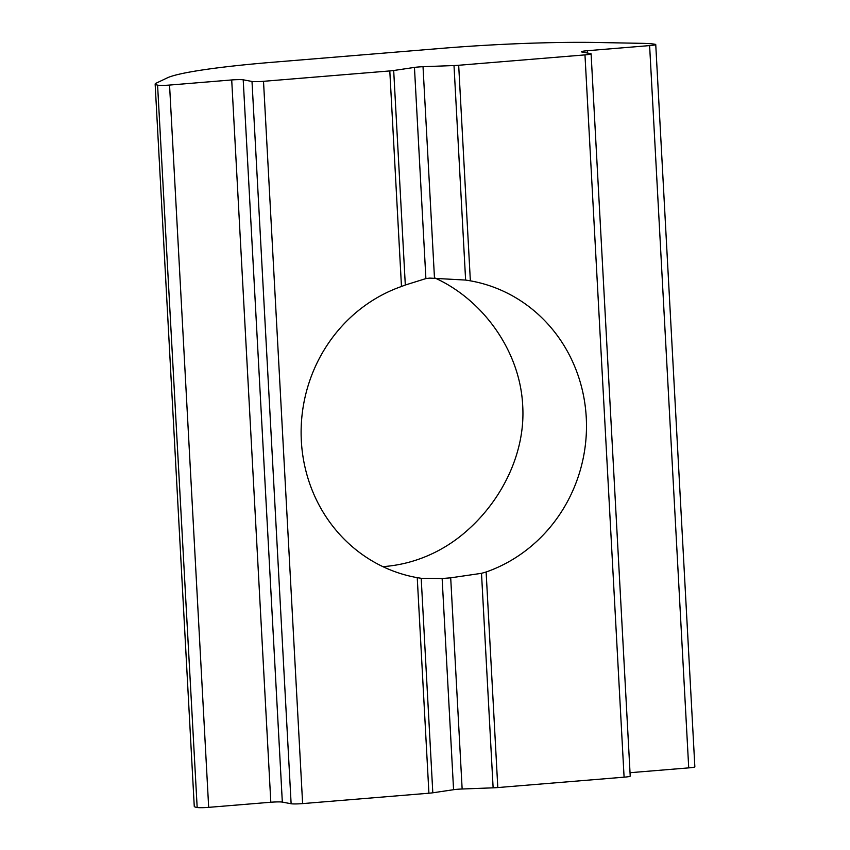 <?xml version="1.0" encoding="UTF-8"?>
<svg xmlns="http://www.w3.org/2000/svg" width="850" height="850" viewBox="0 0 850 850"><rect width="100%" height="100%" fill="white"/><g stroke="black" fill="none" stroke-linecap="round" stroke-linejoin="round"><path stroke-width="1.27" d="M382.872 566.642A150.769 142.386 100.7 0 0 384.498 566.514A150.769 142.386 100.7 0 0 468.148 529.656C502.435 498.971 525.566 452.306 522.707 405.684C520.508 358.658 492.692 314.468 455.132 289.287A150.769 142.386 100.7 0 0 434.701 277.886M432.809 792.795L421.196 578.287L442.138 578.521L450.702 577.819L481.504 573.325L493.127 787.833L462.145 789.002A9.074 0.754 -3.1 0 0 457.47 789.278A9.074 0.754 -3.1 0 0 453.571 789.703L432.809 792.795A9.074 0.754 176.9 0 1 428.921 793.22L302.621 803.601L263.511 81.313L389.799 70.933L401.476 286.493L405.312 285.016L393.688 70.507A9.074 0.754 176.9 0 1 389.799 70.933M421.196 578.287L417.244 577.66A150.769 142.386 -79.3 0 1 415.756 577.384A150.769 142.386 -79.3 0 1 301.304 440.162A150.769 142.386 -79.3 0 1 401.476 286.493M465.619 280.064L470.358 280.829L458.681 65.269A9.074 0.754 176.9 0 1 454.006 65.546L465.619 280.064L429.781 278.099L425.892 278.587L405.312 285.016M393.688 70.507L414.449 67.416A9.074 0.754 176.9 0 1 418.349 66.991A9.074 0.754 176.9 0 1 423.024 66.704L454.006 65.546M470.358 280.829A150.769 142.386 -79.3 0 1 471.846 281.106A150.769 142.386 -79.3 0 1 586.298 418.328A150.769 142.386 -79.3 0 1 486.126 571.997L481.504 573.325M157.579 85.117L197.168 807.5L157.579 85.117A45.369 3.761 176.9 0 1 155.146 84.054A45.369 3.761 176.9 0 1 155.996 83.257L167.269 77.881A158.78 13.164 176.9 0 1 271.533 62.347L442.085 48.322A158.78 13.164 176.9 0 1 597.656 42.5L641.707 43.329A45.369 3.761 176.9 0 1 654.776 44.242L655.254 44.328A9.074 0.754 176.9 0 1 655.743 44.551A9.074 0.754 176.9 0 1 649.612 45.592L688.723 767.879A9.074 0.754 -3.1 0 0 694.854 766.838L655.743 44.551M649.612 45.592L587.456 50.703A9.074 0.754 176.9 0 0 581.336 51.744A9.074 0.754 176.9 0 0 581.814 51.967L590.612 53.624A9.074 0.754 176.9 0 1 591.101 53.837L630.222 776.135A9.074 0.754 176.9 0 1 624.091 777.176L497.803 787.557A9.074 0.754 176.9 0 1 493.127 787.833M458.681 65.269L584.97 54.889L624.091 777.176M591.101 53.837A9.074 0.754 176.9 0 1 584.97 54.889M169.554 85.064L231.71 79.953A9.074 0.754 176.9 0 1 243.206 79.804L252.004 81.462L291.125 803.76L282.328 802.092A9.074 0.754 -3.1 0 0 270.821 802.241L208.675 807.351L169.554 85.064A9.074 0.754 176.9 0 1 158.047 85.213M263.511 81.313A9.074 0.754 176.9 0 1 252.004 81.462M291.125 803.76A9.074 0.754 -3.1 0 0 302.621 803.601M197.168 807.5A9.074 0.754 -3.1 0 0 208.675 807.351M155.146 84.054L194.257 806.342A45.369 3.761 -3.1 0 0 196.701 807.415M688.723 767.879L630.031 772.703M434.467 277.886L423.024 66.704M462.145 789.002L450.702 577.819M417.244 577.66L428.921 793.22M497.803 787.557L486.126 571.997M414.449 67.416L425.892 278.587M282.328 802.092L243.206 79.804M442.138 578.521L453.571 789.703M270.821 802.241L231.71 79.953M587.456 50.703L587.584 53.051"/></g></svg>
